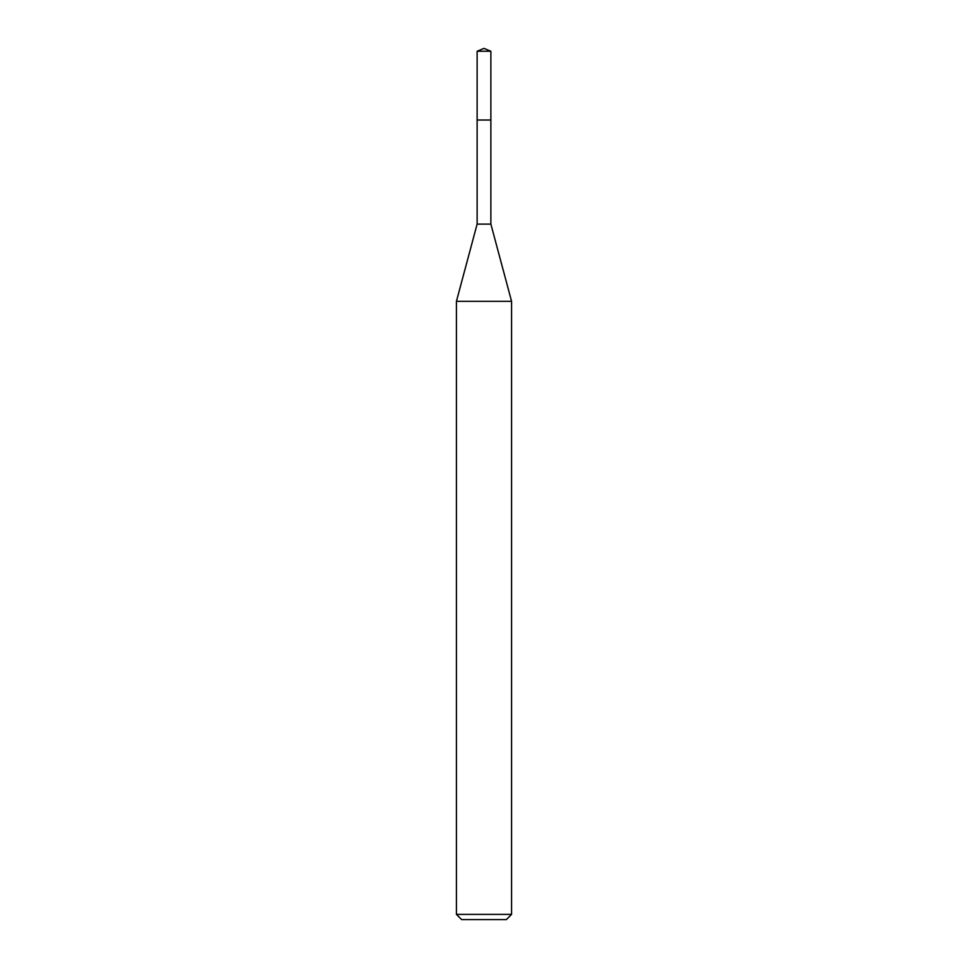 <?xml version="1.0" encoding="UTF-8"?>
<svg xmlns="http://www.w3.org/2000/svg" width="968" height="968" viewBox="0 0 968 968"><rect width="100%" height="100%" fill="white"/><g stroke="black" fill="none" stroke-linecap="round" stroke-linejoin="round"><path stroke-width="1.45" d="M484 48.4L477.127 51.243L484 48.4L490.873 51.243L477.127 51.243L477.127 120.068M461.639 919.6L506.361 919.6L461.639 919.6L456.424 914.385L511.576 914.385L511.576 301.338L490.873 224.104L477.127 224.104L477.127 120.02L490.873 120.02L477.127 120.02L477.127 51.243M511.576 301.338L456.424 301.338L456.424 914.385M490.873 224.104L490.873 51.243M506.361 919.6L511.576 914.385M477.127 224.104L456.424 301.338"/></g></svg>
